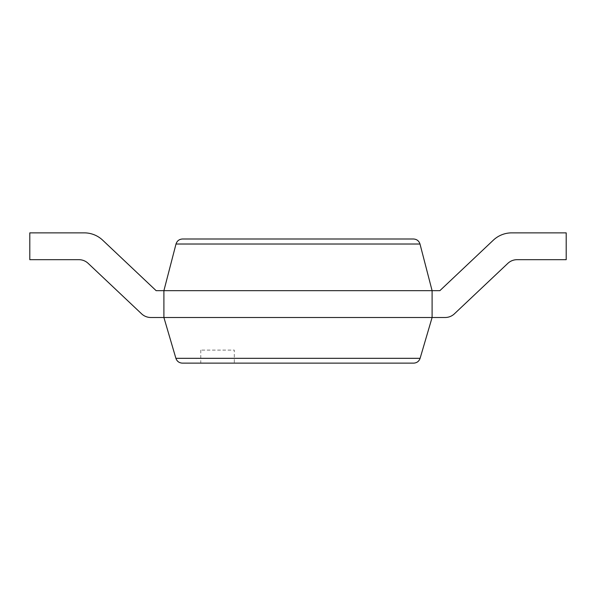 <?xml version="1.0" encoding="UTF-8"?>
<svg xmlns="http://www.w3.org/2000/svg" width="596" height="596" viewBox="0 0 596 596"><rect width="100%" height="100%" fill="white"/><g stroke="black" fill="none" stroke-linecap="round" stroke-linejoin="round"><path stroke-width="0.45" stroke-dasharray="2.98 2.23" d="M175.894 358.323L163.9 317.497L163.9 290.677L163.9 317.497L150.818 317.497L163.9 317.497L163.9 290.677L163.9 317.497L150.818 317.497L163.9 317.497L163.9 290.677L163.9 317.497L432.1 317.497L432.1 290.677L156.145 290.677L163.9 290.677L156.145 290.677L102.683 240.188A26.82 26.82 0 0 0 84.274 232.865A26.82 26.82 0 0 1 102.683 240.188A26.82 26.82 0 0 0 84.274 232.865A26.82 26.82 0 0 1 102.683 240.188L156.145 290.677L163.9 290.677L163.9 317.497L150.818 317.497A13.41 13.41 0 0 1 141.61 313.839A13.41 13.41 0 0 0 150.818 317.497A13.41 13.41 0 0 1 141.61 313.839A13.41 13.41 0 0 0 150.818 317.497A13.41 13.41 0 0 1 141.61 313.839L88.148 263.35A13.41 13.41 0 0 0 78.94 259.685A13.41 13.41 0 0 1 88.148 263.35A13.41 13.41 0 0 0 78.94 259.685L29.8 259.685L78.94 259.685L29.8 259.685L78.94 259.685L29.8 259.685L29.8 232.865L84.274 232.865L29.8 232.865L29.8 259.685L29.8 232.865L29.8 259.685L29.8 232.865L84.274 232.865A26.82 26.82 0 0 1 102.683 240.188L156.145 290.677L163.9 290.677L176.006 244.017C177.034 240.881 179.202 239.205 182.495 238.996L413.505 238.996C416.798 239.205 418.966 240.881 419.994 244.017L432.1 290.677L432.1 317.497L420.106 358.323C419.018 361.34 416.872 362.942 413.669 363.135L182.331 363.135C179.128 362.942 176.982 361.34 175.894 358.323L420.106 358.323M234.303 363.135L200.778 363.135L234.303 363.135L234.303 350.105L200.778 350.105L234.303 350.105M517.06 259.685L566.2 259.685L566.2 232.865L511.726 232.865A26.82 26.82 0 0 0 493.317 240.188L439.855 290.677L432.1 290.677L432.1 317.497L445.182 317.497A13.41 13.41 0 0 0 454.39 313.839L507.852 263.35A13.41 13.41 0 0 1 517.06 259.685M176.006 244.017L419.994 244.017M200.778 350.105L200.778 363.135"/><path stroke-width="0.89" d="M175.894 358.323L163.9 317.497L445.182 317.497A13.41 13.41 0 0 0 454.39 313.839L507.852 263.35A13.41 13.41 0 0 1 517.06 259.685L566.2 259.685L566.2 232.865L511.726 232.865A26.82 26.82 0 0 0 493.317 240.188L439.855 290.677L163.9 290.677L163.9 317.497L150.818 317.497A13.41 13.41 0 0 1 141.61 313.839L88.148 263.35A13.41 13.41 0 0 0 78.94 259.685A13.41 13.41 0 0 1 88.148 263.35A13.41 13.41 0 0 0 78.94 259.685L29.8 259.685L29.8 232.865L84.274 232.865A26.82 26.82 0 0 1 102.683 240.188L156.145 290.677L163.9 290.677L176.006 244.017C177.034 240.881 179.202 239.205 182.495 238.996L413.505 238.996C416.798 239.205 418.966 240.881 419.994 244.017L432.1 290.677L432.1 317.497L420.106 358.323C419.018 361.34 416.872 362.942 413.669 363.135L182.331 363.135C179.128 362.942 176.982 361.34 175.894 358.323L420.106 358.323M29.8 232.865L84.274 232.865L29.8 232.865M102.683 240.188L156.145 290.677L102.683 240.188M176.006 244.017L419.994 244.017"/></g></svg>
